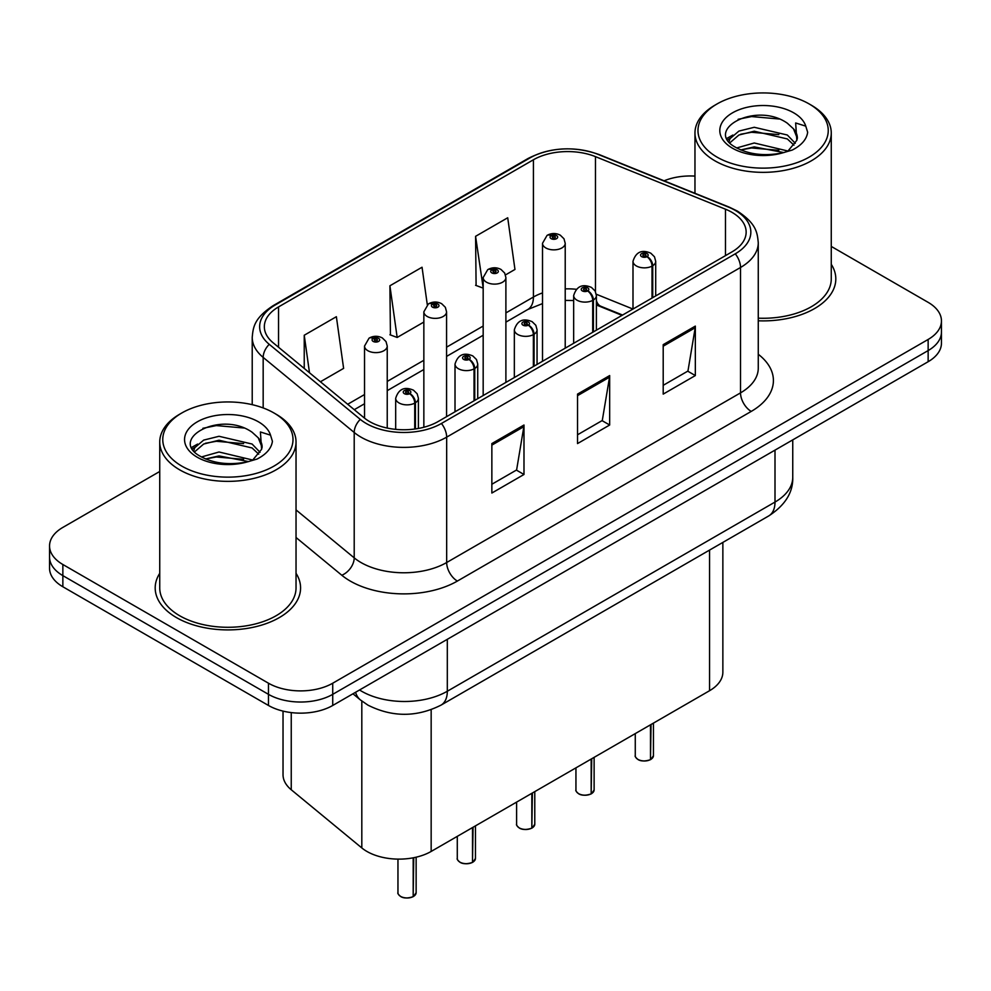 <?xml version="1.0" encoding="UTF-8"?>
<svg xmlns="http://www.w3.org/2000/svg" width="991" height="991" viewBox="0 0 991 991"><rect width="100%" height="100%" fill="white"/><g stroke="black" fill="none" stroke-linecap="round" stroke-linejoin="round"><path stroke-width="1.49" d="M622.038 315.361L597.424 305.401A60.575 34.97 0 0 0 596.384 304.993M722.86 542.411L722.86 672.158A45.437 26.237 180 0 1 709.556 690.715L431.159 851.442A45.437 26.237 180 0 1 361.814 847.937L291.243 789.753A45.437 26.237 180 0 1 283.03 774.714L283.03 711.117M159.737 573.331A72.69 41.969 0 0 0 155.191 587.936A72.69 41.969 0 0 0 176.485 617.616A72.69 41.969 0 0 0 255.703 626.708A72.69 41.969 0 0 0 300.583 587.936A72.69 41.969 0 0 0 296.036 573.331A72.69 41.969 0 0 1 300.583 587.936A72.69 41.969 0 0 1 255.703 626.708A72.69 41.969 0 0 1 176.485 617.616A72.69 41.969 0 0 1 155.191 587.936A72.69 41.969 0 0 1 159.737 573.331M731.953 212.334A48.46 27.983 180 0 1 746.149 232.117A48.46 27.983 180 0 1 731.953 251.9L438.096 421.559A48.46 27.983 180 0 1 364.131 417.818L273.107 342.762A48.46 27.983 180 0 1 264.337 326.72A48.46 27.983 180 0 1 278.533 306.925L533.418 159.774A48.46 27.983 180 0 1 595.48 156.64L725.486 209.2A48.46 27.983 180 0 1 731.953 212.334M735.272 210.414A53.167 30.696 0 0 0 728.174 206.97L598.18 154.423A53.167 30.696 0 0 0 530.086 157.854L275.213 305.005A53.167 30.696 0 0 0 269.255 344.323L360.278 419.379A53.167 30.696 0 0 0 441.429 423.479L735.272 253.82A53.167 30.696 0 0 0 735.272 210.414M159.737 471.481L62.854 527.41A45.437 26.237 0 0 0 49.55 545.954L49.55 568.215A45.437 26.237 0 0 0 62.854 586.759L268.474 705.468L268.474 694.344A45.437 26.237 0 0 0 332.728 694.344L928.146 350.579A45.437 26.237 0 0 0 941.45 332.035A45.437 26.237 0 0 1 928.146 350.579L332.728 694.344A45.437 26.237 0 0 1 268.474 694.344L62.854 575.635L268.474 694.344L268.474 683.208A45.437 26.237 0 0 0 332.728 683.208L928.146 339.455A45.437 26.237 0 0 0 941.45 320.898A45.437 26.237 0 0 0 928.146 302.354L831.263 246.425M49.55 557.091A45.437 26.237 0 0 0 62.854 575.635A45.437 26.237 0 0 1 49.55 557.091M491.858 443.572L491.858 493.035L523.991 474.478L523.991 425.015L491.858 443.572M491.858 484.252L516.608 469.969L523.855 426.663A12.115 6.999 -120 0 0 523.991 425.015M516.385 470.093L523.991 474.478M663.202 344.645L663.202 394.108L695.335 375.564L695.335 326.101L663.202 344.645M663.202 385.326L687.952 371.043L695.199 327.736A12.115 6.999 -120 0 0 695.335 326.101M687.729 371.167L695.335 375.564M577.53 394.108L577.53 443.572L609.663 425.015L609.663 375.564L577.53 394.108M577.53 434.789L602.28 420.506L609.527 377.199A12.115 6.999 -120 0 0 609.663 375.564M602.057 420.63L609.663 425.015M758.264 320.799A72.69 41.969 0 0 0 835.809 278.917A72.69 41.969 0 0 0 831.263 264.312A72.69 41.969 0 0 1 835.809 278.917A72.69 41.969 0 0 1 758.264 320.799M694.964 176.101A45.437 26.237 0 0 0 664.081 180.808M49.55 545.954A45.437 26.237 0 0 0 62.854 564.498L268.474 683.208M505.497 274.916L514.961 269.453L507.714 217.772L475.581 236.316L476.101 285.482M320.415 381.77L343.617 368.379L336.37 316.699L304.237 335.243L304.237 368.429M427.294 304.708L422.042 267.236L389.909 285.78L390.429 334.946M389.909 285.78L397.168 337.46L423.851 322.063M397.168 337.46L389.909 334.76M475.581 236.316L483.174 287.799M482.828 287.997L475.581 285.297M304.237 335.243L309.502 372.777M268.474 705.468A45.437 26.237 0 0 0 332.728 705.468L928.146 361.715A45.437 26.237 0 0 0 941.45 343.159L941.45 320.898M650.43 759.688C645.03 761.422 640.892 761.373 637.993 759.527C635.615 757.458 634.698 756.183 635.268 755.675A9.092 5.252 0 0 0 637.931 759.391A9.092 5.252 0 0 0 650.492 759.552L650.294 759.663A8.783 5.066 180 0 1 638.142 759.515M650.492 759.18L651.05 724.483M652.735 297.647L652.735 265.724A7.569 4.559 -122.2 0 0 647.148 256.595A3.791 2.18 0 0 0 647.036 253.572A3.791 2.18 0 0 0 641.673 253.572A3.791 2.18 0 0 0 641.673 256.657A3.791 2.18 0 0 0 646.912 256.731L645.376 255.765A1.511 0.88 180 0 1 643.283 255.74A1.511 0.88 180 0 1 642.837 255.121A1.511 0.88 180 0 1 643.778 254.303A1.511 0.88 180 0 1 645.426 254.501A1.511 0.88 180 0 1 645.872 255.121A1.511 0.88 180 0 1 645.475 255.703L647.148 256.595M646.912 256.731A7.569 4.175 62.1 0 1 652.028 266.133A11.359 6.553 180 0 1 636.321 265.935A11.359 6.553 180 0 1 633.001 261.302C635.9 251.974 641.846 249.274 650.814 253.201L654.481 256.793L655.708 261.302A11.359 6.553 180 0 1 652.735 265.724M652.028 298.043L652.028 266.133M650.492 759.552L650.492 724.805M565.217 348.163L565.217 243.303A11.359 6.553 180 0 1 558.206 249.36A11.359 6.553 180 0 1 545.83 247.948A11.359 6.553 180 0 1 542.511 243.303L547.032 235.424A7.569 4.559 57.8 0 1 551.07 235.647A3.791 2.18 0 0 0 551.182 238.67A3.791 2.18 0 0 0 556.546 238.67A3.791 2.18 0 0 0 556.546 235.573A3.791 2.18 0 0 0 551.306 235.511L552.842 236.477A1.511 0.88 180 0 1 554.935 236.502A1.511 0.88 180 0 1 555.381 237.122A1.511 0.88 180 0 1 554.44 237.927A1.511 0.88 180 0 1 552.792 237.741A1.511 0.88 180 0 1 552.346 237.122A1.511 0.88 180 0 1 552.743 236.539L551.07 235.647M552.842 237.766L552.842 236.477M551.306 235.511A7.569 4.175 -117.9 0 0 547.763 235.003A7.569 4.175 -117.9 0 0 547.428 235.214M552.743 237.716L552.743 236.539M591.107 793.94C585.706 795.674 581.556 795.624 578.67 793.779C576.279 791.71 575.375 790.434 575.944 789.938A9.092 5.252 0 0 0 578.608 793.642A9.092 5.252 0 0 0 591.169 793.803L590.958 793.915A8.783 5.066 180 0 1 578.818 793.766M591.169 793.432L591.726 758.734M593.398 331.898L593.398 299.988A7.569 4.559 -122.2 0 0 587.824 290.846A3.791 2.18 0 0 0 587.7 287.824A3.791 2.18 0 0 0 582.349 287.824A3.791 2.18 0 0 0 582.349 290.92A3.791 2.18 0 0 0 587.589 290.982L586.053 290.016A1.511 0.88 180 0 1 583.959 289.991A1.511 0.88 180 0 1 583.513 289.372A1.511 0.88 180 0 1 584.442 288.567A1.511 0.88 180 0 1 586.102 288.753A1.511 0.88 180 0 1 586.536 289.372A1.511 0.88 180 0 1 586.139 289.954L587.824 290.846M587.589 290.982A7.569 4.175 62.1 0 1 592.705 300.384A11.359 6.553 180 0 1 576.997 300.186A11.359 6.553 180 0 1 573.665 295.553C576.576 286.238 582.51 283.537 591.491 287.452L595.157 291.044L596.384 295.553A11.359 6.553 180 0 1 593.398 299.988M592.705 332.295L592.705 300.384M591.169 793.803L591.169 759.056M531.771 828.191C526.382 829.925 522.232 829.876 519.334 828.03C516.955 825.974 516.051 824.685 516.608 824.19A9.092 5.252 0 0 0 519.272 827.894A9.092 5.252 0 0 0 531.833 828.055L531.634 828.166A8.783 5.066 180 0 1 519.482 828.018M531.833 827.683L532.402 792.986M534.075 366.15L534.075 334.24A7.569 4.559 -122.2 0 0 528.488 325.098A3.791 2.18 0 0 0 528.376 322.075A3.791 2.18 0 0 0 523.025 322.075A3.791 2.18 0 0 0 523.025 325.172A3.791 2.18 0 0 0 528.253 325.234L526.716 324.268A1.511 0.88 180 0 1 524.623 324.243A1.511 0.88 180 0 1 524.189 323.623A1.511 0.88 180 0 1 525.119 322.818A1.511 0.88 180 0 1 526.766 323.004A1.511 0.88 180 0 1 527.212 323.623A1.511 0.88 180 0 1 526.816 324.218L528.488 325.098M528.253 325.234A7.569 4.175 62.1 0 1 533.369 334.636A11.359 6.553 180 0 1 517.674 334.438A11.359 6.553 180 0 1 514.341 329.805C517.24 320.489 523.186 317.789 532.167 321.703L535.834 325.296L537.06 329.805A11.359 6.553 180 0 1 534.075 334.24M533.369 366.546L533.369 334.636M531.833 828.055L531.833 793.308M472.447 862.443C467.046 864.177 462.908 864.127 460.01 862.281C457.631 860.225 456.715 858.937 457.285 858.441A9.092 5.252 0 0 0 459.948 862.145A9.092 5.252 0 0 0 472.509 862.306L472.311 862.43A8.783 5.066 180 0 1 460.158 862.269M472.509 861.935L473.066 827.237M474.751 400.401L474.751 368.491A7.569 4.559 -122.2 0 0 469.164 359.349A3.791 2.18 0 0 0 469.053 356.326A3.791 2.18 0 0 0 463.689 356.326A3.791 2.18 0 0 0 463.689 359.423A3.791 2.18 0 0 0 468.929 359.485L467.393 358.519A1.511 0.88 180 0 1 465.299 358.494A1.511 0.88 180 0 1 464.853 357.875A1.511 0.88 180 0 1 465.795 357.07A1.511 0.88 180 0 1 467.442 357.255A1.511 0.88 180 0 1 467.888 357.875A1.511 0.88 180 0 1 467.492 358.469L469.164 359.349M468.929 359.485A7.569 4.175 62.1 0 1 474.045 368.887A11.359 6.553 180 0 1 458.338 368.689A11.359 6.553 180 0 1 455.018 364.056C457.916 354.741 463.862 352.04 472.831 355.955L476.498 359.547L477.736 364.056A11.359 6.553 180 0 1 474.751 368.491M474.045 400.798L474.045 368.887M472.509 862.306L472.509 827.559M413.123 896.694C407.722 898.441 403.572 898.379 400.686 896.533C398.295 894.477 397.391 893.188 397.961 892.693A9.092 5.252 0 0 0 400.624 896.397A9.092 5.252 0 0 0 413.185 896.558L412.974 896.682A8.783 5.066 180 0 1 400.835 896.521M413.185 896.186L413.743 857.711M415.415 428.942L415.415 402.742A7.569 4.559 -122.2 0 0 409.84 393.6A3.791 2.18 0 0 0 409.717 390.578A3.791 2.18 0 0 0 404.365 390.578A3.791 2.18 0 0 0 404.365 393.675A3.791 2.18 0 0 0 409.605 393.737L408.069 392.77A1.511 0.88 180 0 1 405.976 392.746A1.511 0.88 180 0 1 405.53 392.126A1.511 0.88 180 0 1 406.459 391.321A1.511 0.88 180 0 1 408.119 391.507A1.511 0.88 180 0 1 408.565 392.126A1.511 0.88 180 0 1 408.156 392.721L409.84 393.6M409.605 393.737A7.569 4.175 62.1 0 1 414.721 403.139A11.359 6.553 180 0 1 399.014 402.941A11.359 6.553 180 0 1 395.682 398.308C398.593 388.992 404.526 386.292 413.507 390.206L417.174 393.799L418.4 398.308A11.359 6.553 180 0 1 415.415 402.742M414.721 429.041L414.721 403.139M413.185 896.558L413.185 857.822M505.893 382.415L505.893 277.554A11.359 6.553 180 0 1 498.882 283.624A11.359 6.553 180 0 1 486.507 282.2A11.359 6.553 180 0 1 483.174 277.554L487.708 269.676A7.569 4.559 57.8 0 1 491.747 269.899A3.791 2.18 0 0 0 491.858 272.921A3.791 2.18 0 0 0 497.209 272.921A3.791 2.18 0 0 0 497.209 269.837A3.791 2.18 0 0 0 491.982 269.763L493.518 270.729A1.511 0.88 180 0 1 495.611 270.754A1.511 0.88 180 0 1 496.045 271.373A1.511 0.88 180 0 1 495.116 272.191A1.511 0.88 180 0 1 493.468 271.992A1.511 0.88 180 0 1 493.022 271.373A1.511 0.88 180 0 1 493.419 270.791L491.747 269.899M493.518 272.017L493.518 270.729M491.982 269.763A7.569 4.175 -117.9 0 0 488.439 269.255A7.569 4.175 -117.9 0 0 488.105 269.465M493.419 271.968L493.419 270.791M446.569 416.666L446.569 311.818A11.359 6.553 180 0 1 439.558 317.876A11.359 6.553 180 0 1 427.171 316.451A11.359 6.553 180 0 1 423.851 311.818L428.385 303.927A7.569 4.559 57.8 0 1 432.423 304.15A3.791 2.18 0 0 0 432.534 307.173A3.791 2.18 0 0 0 437.886 307.173A3.791 2.18 0 0 0 437.886 304.088A3.791 2.18 0 0 0 432.646 304.014L434.182 304.98A1.511 0.88 180 0 1 436.275 305.017A1.511 0.88 180 0 1 436.721 305.624A1.511 0.88 180 0 1 435.792 306.442A1.511 0.88 180 0 1 434.132 306.244L434.095 305.042L432.423 304.15M434.182 306.269L434.182 304.98M432.646 304.014A7.569 4.175 -117.9 0 0 429.115 303.506A7.569 4.175 -117.9 0 0 428.781 303.717M434.132 306.244A1.511 0.88 180 0 1 433.699 305.624A1.511 0.88 180 0 1 434.095 305.042M387.233 428.062L387.233 346.07A11.359 6.553 180 0 1 380.222 352.127A11.359 6.553 180 0 1 367.847 350.703A11.359 6.553 180 0 1 364.527 346.07L369.048 338.179A7.569 4.559 57.8 0 1 373.087 338.402A3.791 2.18 0 0 0 373.198 341.424A3.791 2.18 0 0 0 378.562 341.424A3.791 2.18 0 0 0 378.562 338.34A3.791 2.18 0 0 0 373.322 338.265L374.858 339.232A1.511 0.88 180 0 1 376.952 339.269A1.511 0.88 180 0 1 377.398 339.888A1.511 0.88 180 0 1 376.456 340.693A1.511 0.88 180 0 1 374.809 340.495L374.759 339.294L373.087 338.402M374.858 340.532L374.858 339.232M373.322 338.265A7.569 4.175 -117.9 0 0 369.779 337.758A7.569 4.175 -117.9 0 0 369.445 337.981M374.809 340.495A1.511 0.88 180 0 1 374.363 339.888A1.511 0.88 180 0 1 374.759 339.294M758.264 318.173A68.156 39.343 0 0 0 831.263 278.917L831.263 133.005A68.156 39.343 0 0 0 811.307 105.182L809.164 103.944A65.121 37.596 0 0 0 717.063 103.944A65.121 37.596 0 0 0 717.063 157.123A65.121 37.596 0 0 0 809.164 157.123A65.121 37.596 0 0 0 809.164 103.944L811.307 105.182M717.063 103.944L714.932 105.182A68.156 39.343 0 0 0 694.964 133.005A68.156 39.343 0 0 0 714.932 160.827A68.156 39.343 0 0 0 789.195 169.362A68.156 39.343 0 0 0 831.263 133.005M796.851 140.301L797.359 137.947A34.239 19.77 0 0 0 793.481 128.83L787.362 123.231C755.799 100.909 703.214 130.044 735.681 147.362C748.923 154.546 764.594 156.38 782.655 152.862L792.267 150.05C801.521 145.305 806.649 139.384 807.665 132.286L805.77 126.142L795.649 122.971L796.838 140.301L788.489 150.384M736.685 147.956L754.25 142.989L787.684 150.966M778.852 150.31L751.562 147.969L740.723 149.938L754.25 146.903L783.881 152.589M729.017 141.602L730.045 138.641L738.914 131.085L754.25 127.282L787.325 135.011L795.278 143.299M729.958 142.729L738.914 135.011L754.25 131.208L787.325 138.938L793.964 145.157M793.481 128.83L797.334 138.418M727.047 138.294L732.857 135.049M738.146 119.292L751.562 116.566L779.186 119.007M727.79 139.768L730.218 138.319M740.673 134.243L751.562 132.274L778.852 134.615M181.836 412.962L179.693 414.201A68.156 39.343 0 0 0 159.737 442.023L159.737 587.936A68.156 39.343 0 0 0 179.693 615.758A68.156 39.343 0 0 0 253.969 624.293A68.156 39.343 0 0 0 296.036 587.936L296.036 442.023A68.156 39.343 0 0 0 276.068 414.201L273.937 412.962A65.121 37.596 0 0 0 181.836 412.962A65.121 37.596 0 0 0 181.836 466.129A65.121 37.596 0 0 0 273.925 466.129A65.121 37.596 0 0 0 273.937 412.962L276.068 414.201M159.737 442.023A68.156 39.343 0 0 0 179.693 469.845A68.156 39.343 0 0 0 253.969 478.368A68.156 39.343 0 0 0 296.036 442.023M261.612 449.319L262.12 446.966A34.239 19.77 0 0 0 258.255 437.836L252.123 432.249C220.559 409.927 167.975 439.063 200.442 456.368C213.697 463.553 229.355 465.386 247.416 461.868L257.041 459.068C266.282 454.324 271.41 448.403 272.426 441.305L270.531 435.16L260.41 431.977L261.599 449.319L253.25 459.403M201.458 456.962L219.023 451.995L252.445 459.973M243.613 459.329L216.323 456.987L205.484 458.957L219.023 455.922L248.642 461.608M193.778 450.62L194.818 447.647L203.675 440.103L219.023 436.288L252.086 444.03L260.051 452.305M194.731 451.747L203.675 444.03L219.023 440.215L252.086 447.957L258.725 454.175M258.255 437.836L262.095 447.436M191.82 447.313L197.618 444.067M202.907 428.298L216.323 425.585L243.959 428.013M192.551 448.787L194.992 447.337M205.447 443.262L216.323 441.28L243.613 443.621M709.556 550.092L709.556 690.715M291.243 712.591L291.243 789.753M361.814 701.046L361.814 847.937M431.159 709.717L431.159 851.442M758.264 354.27A75.725 43.715 180 0 1 751.228 411.414L457.371 581.073A15.15 8.746 60 0 1 446.668 562.529L740.525 392.87A60.575 34.97 0 0 0 758.264 368.144L758.264 242.745A60.575 34.97 180 0 1 740.525 267.483A15.15 8.746 -120 0 0 735.272 253.82M457.371 581.073A75.725 43.715 180 0 1 350.281 581.073A75.725 43.715 180 0 1 341.796 575.238L296.036 537.494M360.278 419.379A15.15 10.133 129.5 0 0 354.208 432.472L354.208 557.859A60.575 34.97 0 0 0 360.997 562.529A60.575 34.97 0 0 0 446.668 562.529L446.668 437.142A60.575 34.97 180 0 1 354.208 432.472L263.172 357.404A60.575 34.97 180 0 1 252.222 337.349L252.222 404.675M758.264 242.745C757.297 232.29 756.22 223.582 737.391 211.083L729.426 207.218A15.15 7.098 112 0 0 728.174 206.97M729.426 207.218L599.419 154.67C574.334 145.788 550.513 147.077 527.98 158.535A15.15 8.746 60 0 1 530.086 157.854M275.213 305.005A15.15 8.746 -120 0 0 273.107 305.686C254.229 318.21 253.188 326.906 252.222 337.349M269.255 344.323A15.15 10.133 129.5 0 0 263.172 357.404L263.172 407.945M599.419 154.67A15.15 7.098 112 0 0 598.18 154.423M441.429 423.479A15.15 8.746 60 0 1 446.668 437.142L740.525 267.483L740.525 392.87A15.15 8.746 60 0 0 751.228 411.414M332.728 683.208L332.728 705.468M928.146 339.455L928.146 361.715M62.854 564.498L62.854 586.759M296.036 509.894L354.208 557.859A15.15 10.133 -50.5 0 1 341.796 575.238M278.533 306.925L278.533 347.246M725.486 209.2L725.486 255.641M595.48 156.64L595.48 291.639M632.964 309.056L596.285 294.228M576.229 289.273A48.46 27.983 0 0 0 565.217 288.876M542.511 292.915A48.46 27.983 0 0 0 533.418 297.04L505.893 312.921M533.418 159.774L533.418 297.04A27.265 15.745 60 0 1 527.769 309.514L505.893 322.137M483.174 326.039L446.569 347.172M423.851 360.29L387.233 381.424M364.527 394.542L347.692 404.266M622.583 315.051L600.893 306.281A27.265 12.772 -68 0 1 596.384 300.62M577.53 395.669L609.527 377.199M663.202 346.206L695.199 327.736M491.858 445.132L523.855 426.663M359.547 689.984A60.575 34.97 0 0 0 361.641 691.247A60.575 34.97 0 0 0 447.313 691.247L774.999 502.065A60.575 34.97 0 0 0 792.75 477.328C793.196 492.366 785.182 505.224 768.731 515.927L441.032 705.121A30.287 17.491 60 0 0 447.313 691.247L447.313 639.319M774.999 450.125L774.999 502.065A30.287 17.491 60 0 1 768.731 515.927M355.583 692.275A30.287 20.254 129.5 0 0 360.39 699.919L352.957 693.787M651.05 759.23A9.092 5.252 0 0 0 653.441 755.675L653.441 723.108M591.726 793.481A9.092 5.252 0 0 0 594.117 789.938L594.117 757.359M532.402 827.733A9.092 5.252 0 0 0 534.781 824.19L534.781 791.611M473.066 861.984A9.092 5.252 0 0 0 475.457 858.441L475.457 825.862M413.743 896.236A9.092 5.252 0 0 0 416.133 892.693L416.133 857.19M805.77 126.142A43.319 25.01 0 0 0 793.754 112.85A43.319 25.01 0 0 0 732.485 112.85A43.319 25.01 0 0 0 732.485 148.216A43.319 25.01 0 0 0 782.655 152.862M270.531 435.16A43.319 25.01 0 0 0 258.515 421.856A43.319 25.01 0 0 0 197.246 421.856A43.319 25.01 0 0 0 197.246 457.235A43.319 25.01 0 0 0 247.416 461.868M527.98 158.535L273.107 305.686M600.893 306.281L596.384 304.646M573.665 300.533L565.217 300.397M542.511 303.593L527.769 309.514M483.174 335.255L446.569 356.401M423.851 369.507L387.233 390.652M364.527 403.758L354.27 409.679M441.032 705.121C416.666 717.36 392.287 717.36 367.909 705.121L360.39 699.919M792.75 477.328L792.75 439.88M635.268 755.675L635.268 733.6M633.001 309.031L633.001 261.302M655.708 295.913L655.708 261.302M653.441 755.675L650.988 759.366M565.217 243.303L563.99 238.794L560.324 235.201C556.162 233.046 551.975 232.984 547.763 235.003M542.511 361.281L542.511 243.303M575.944 789.938L575.944 767.852M573.665 343.282L573.665 295.553M596.384 330.176L596.384 295.553M594.117 789.938L591.664 793.618M516.608 824.19L516.608 802.103M514.341 377.534L514.341 329.805M537.06 364.428L537.06 329.805M534.781 824.19L532.34 827.869M457.285 858.441L457.285 836.354M455.018 411.785L455.018 364.056M477.736 398.679L477.736 364.056M475.457 858.441L473.004 862.12M397.961 892.693L397.961 859.11M395.682 429.351L395.682 398.308M418.4 428.459L418.4 398.308M416.133 892.693L413.681 896.372M505.893 277.554L504.667 273.045L501 269.453C496.838 267.297 492.651 267.236 488.439 269.255M483.174 395.533L483.174 277.554M446.569 311.818L445.343 307.297L441.676 303.704C437.502 301.549 433.315 301.487 429.115 303.506M423.851 427.257L423.851 311.818M387.233 346.07L386.007 341.548L382.34 337.956C378.178 335.813 373.991 335.738 369.779 337.758M364.527 418.14L364.527 346.07M694.964 193.295L694.964 133.005"/></g></svg>
